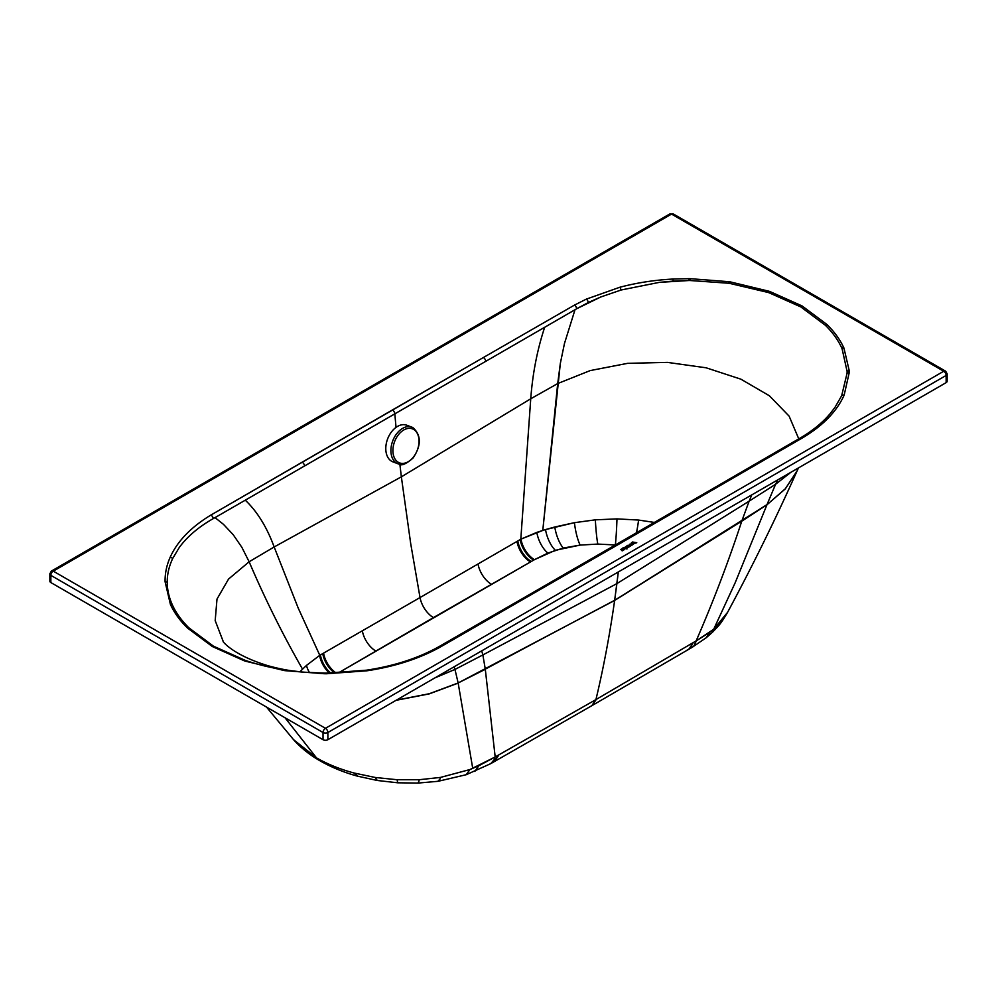 <?xml version="1.0" encoding="UTF-8"?>
<svg xmlns="http://www.w3.org/2000/svg" width="997" height="997" viewBox="0 0 997 997"><rect width="100%" height="100%" fill="white"/><g stroke="black" fill="none" stroke-linecap="round" stroke-linejoin="round"><path stroke-width="1.5" d="M397.99 463.792L392.868 461.835A19.591 13.061 -69.2 0 1 387.995 457.586A19.591 13.061 -69.2 0 1 389.653 434.642A19.591 13.061 -69.2 0 1 406.801 425.233L411.923 427.177A19.591 13.061 -69.2 0 1 412.945 427.638C421.395 435.328 421.432 445.472 413.032 458.072C406.103 464.041 401.455 466.06 399.062 464.116A19.591 13.061 -69.2 0 1 397.99 463.792A19.591 13.061 -69.2 0 1 393.105 459.53A19.591 13.061 -69.2 0 1 397.392 432.86A19.591 13.061 -69.2 0 1 411.923 427.177M620.682 542.119L621.879 542.443L439.864 647.29C418.989 658.78 394.65 666.619 366.846 670.807L326.567 673.748A160.043 92.422 180 0 1 324.249 673.735L285.254 670.682A3.427 0.71 -81.4 0 1 285.728 670.084L303.686 672.177L285.728 670.084A157.912 90.154 -179.6 0 1 284.519 669.897C270.997 667.778 258.235 664.712 246.222 660.699A157.887 90.553 -179.7 0 1 245.225 660.363L213.458 646.168L188.919 627.848A157.887 90.59 -179.7 0 1 188.333 627.275C181.329 620.246 176.058 612.906 172.531 605.241A157.912 90.453 -179.4 0 1 172.219 604.556C168.929 597.128 167.272 589.713 167.234 582.335C167.135 574.496 168.942 566.558 172.655 558.544L179.335 547.39C187.386 536.473 198.715 526.877 213.296 518.59A164.754 92.771 -179 0 1 215.028 517.617L223.515 524.385L233.248 534.778L241.847 547.291L249.138 561.772L274.163 546.967L249.138 561.772L241.847 547.291L233.248 534.778L223.515 524.385L215.028 517.617L245.262 500.195C257.189 511.461 266.822 527.052 274.163 546.967L298.203 608.058L319.788 655.303A11.927 8.387 105.2 0 0 319.613 655.415A19.591 11.366 -120.3 0 0 329.434 673.1A19.591 11.366 59.7 0 1 319.613 655.415L306.49 665.41A19.591 12.949 -128.5 0 0 309.506 672.601A19.591 12.949 51.5 0 1 306.49 665.41L319.613 655.415A11.927 8.387 -74.8 0 1 319.788 655.303L320.411 654.942A19.591 11.353 -120.2 0 0 330.73 673.087A19.591 11.353 59.8 0 1 320.411 654.942L322.754 653.596A19.591 11.353 -120.2 0 0 334.693 673A19.591 11.353 59.8 0 1 322.754 653.596L323.576 653.122A19.591 11.353 -120.2 0 0 336.126 672.95A19.591 11.353 59.8 0 1 323.576 653.122L362.335 630.789A19.591 11.353 -120.2 0 0 375.894 651.066A19.591 11.353 59.8 0 1 362.335 630.789L420.024 597.564L410.702 543.627L401.355 476.84L530.74 398.788L520.808 539.215L420.024 597.564A19.591 11.266 -119.8 0 0 433.433 617.592L338.432 672.863L534.454 559.666A19.591 11.254 60.3 0 1 520.982 539.115L542.779 530.429L560.339 363.369L564.464 343.504L575.007 309.731L485.788 361.313L544.674 327.29C537.271 349.71 532.635 373.551 530.74 398.788L401.355 476.84L399.872 464.278L401.355 476.84L274.163 546.967C266.822 527.052 257.189 511.461 245.262 500.195L485.788 361.313A3.427 1.982 -120 0 0 483.383 357.524L210.878 515.075C191.05 527.064 177.478 541.122 170.175 557.248C166.624 565.274 164.929 573.437 165.091 581.737L170.4 604.369A161.477 93.244 0 0 0 170.724 605.067C174.4 612.918 179.784 620.358 186.85 627.387A161.24 93.107 0 0 0 187.448 627.985L212.286 646.492L244.352 660.837A161.24 93.107 0 0 0 245.362 661.173L284.033 670.495A161.477 93.244 0 0 0 285.254 670.682L324.249 673.735A160.043 92.422 0 0 0 326.567 673.748L366.846 670.807C394.65 666.619 418.989 658.78 439.864 647.29L803.432 437.322C823.273 425.333 836.844 411.275 844.147 395.161L849.232 372.591A160.019 92.409 0 0 0 849.245 371.245A160.143 92.472 0 0 0 849.232 370.672L843.923 348.028A161.477 93.244 0 0 0 843.599 347.342C839.91 339.478 834.539 332.038 827.46 325.01A161.24 93.107 0 0 0 826.862 324.424L802.024 305.905L769.958 291.56A161.24 93.107 0 0 0 768.949 291.224L730.278 281.902A161.477 93.244 0 0 0 729.056 281.715L690.049 278.661A160.168 92.484 0 0 0 688.877 278.649L672.975 279.048C654.468 280.045 636.759 282.787 619.847 287.248L586.323 299.125L574.409 305.132L483.383 357.524L574.409 305.132L586.323 299.125L619.847 287.248C636.759 282.787 654.468 280.045 672.975 279.048L688.877 278.649A160.168 92.484 180 0 1 690.049 278.661L729.056 281.715A161.477 93.244 180 0 1 730.278 281.902L768.949 291.224A161.24 93.107 180 0 1 769.958 291.56L802.024 305.905L826.862 324.424A161.24 93.107 180 0 1 827.46 325.01C834.539 332.038 839.91 339.478 843.599 347.342A161.477 93.244 180 0 1 843.923 348.028L849.232 370.672A160.143 92.472 180 0 1 849.245 371.245A160.019 92.409 180 0 1 849.232 372.591A3.427 2.804 -179.2 0 0 847.064 373.227A156.068 90.976 -1.1 0 0 847.089 371.869A3.427 2.804 -0.6 0 1 849.245 371.245A3.427 2.804 179.4 0 0 847.089 371.869A155.819 90.827 -1.2 0 0 847.076 371.308A3.427 2.804 -1.2 0 1 849.232 370.672A3.427 2.804 178.8 0 0 847.076 371.308L842.091 348.763A3.427 2.704 -24.4 0 1 843.923 348.028A3.427 2.704 155.6 0 0 842.091 348.763A157.912 91.923 -0.6 0 0 841.792 348.078A3.427 2.704 -25.1 0 1 843.599 347.342A3.427 2.704 154.9 0 0 841.792 348.078C838.215 340.264 832.956 332.861 825.977 325.882A3.427 2.418 -45.2 0 1 827.46 325.01A3.427 2.418 134.8 0 0 825.977 325.882A157.887 91.736 -0.3 0 0 825.391 325.296A3.427 2.405 -45.7 0 1 826.862 324.424A3.427 2.405 134.3 0 0 825.391 325.296L800.853 306.939A3.427 1.982 -60 0 1 802.024 305.905A3.427 1.982 120 0 0 800.853 306.939L769.086 292.782A3.427 1.421 -71.2 0 1 769.958 291.56A3.427 1.421 108.8 0 0 769.086 292.782A157.887 91.786 -0.3 0 0 768.089 292.457A3.427 1.408 -71.5 0 1 768.949 291.224A3.427 1.408 108.5 0 0 768.089 292.457L729.792 283.41A3.427 0.735 -81.1 0 1 730.278 281.902A3.427 0.735 98.9 0 0 729.792 283.41A157.925 92.21 -0.4 0 0 728.583 283.235A3.427 0.71 -81.4 0 1 729.056 281.715A3.427 0.71 98.6 0 0 728.583 283.235L690.024 280.518L690.049 278.661L690.024 280.518A155.844 92.235 -0.5 0 0 688.865 280.518L688.877 278.649L688.865 280.518L673.187 281.092L672.975 279.048L673.187 281.092L659.241 282.388L621.355 289.953A161.95 97.519 -0.3 0 0 621.044 290.04A3.427 1.171 -104.8 0 0 619.847 287.248A3.427 1.171 75.2 0 1 621.044 290.04L600.967 296.907L588.342 302.49A3.427 1.745 -114.6 0 0 586.323 299.125A3.427 1.745 65.4 0 1 588.342 302.49L576.727 308.709A3.427 1.944 -119.1 0 0 574.409 305.132A3.427 1.944 60.9 0 1 576.727 308.709L600.967 296.907L621.044 290.04A161.95 97.519 179.7 0 1 621.355 289.953L659.241 282.388L688.865 280.518A155.844 92.235 179.5 0 1 690.024 280.518L728.583 283.235A157.925 92.21 179.6 0 1 729.792 283.41L768.089 292.457A157.887 91.786 179.7 0 1 769.086 292.782L800.853 306.939L825.391 325.296A157.887 91.736 179.7 0 1 825.977 325.882C832.956 332.861 838.215 340.264 841.792 348.078A157.912 91.923 179.4 0 1 842.091 348.763L847.076 371.308A155.819 90.827 178.8 0 1 847.089 371.869A156.068 90.976 178.9 0 1 847.064 373.227A3.427 2.804 0.8 0 1 849.232 372.591L844.147 395.161C836.844 411.275 823.273 425.333 803.432 437.322L621.879 542.443L620.171 542.268L619.473 543.564M396.046 427.377A1566.761 904.703 60 0 1 394.837 413.855A1566.761 904.703 -120 0 0 396.046 427.377M528.51 595.907A3.427 1.982 -119.9 0 1 529.195 594.711A3.427 1.982 60.1 0 1 530.903 594.885A3.427 1.982 -119.9 0 0 529.195 594.711L438.194 647.09A3.427 1.944 60.9 0 1 439.864 647.29A3.427 1.944 -119.1 0 0 438.194 647.09C417.731 658.369 393.778 666.071 366.348 670.208A3.427 0.698 81.6 0 1 366.846 670.807A3.427 0.698 -98.4 0 0 366.348 670.208L326.567 673.125A155.819 87.748 -179.5 0 1 324.287 673.112A155.819 87.748 0.5 0 0 326.567 673.125L366.211 670.308A3.427 0.698 81.6 0 1 366.348 670.208A3.427 0.698 -98.4 0 0 366.211 670.308M249.138 561.772L228.562 579.045L216.997 599.06L215.19 620.62L223.39 641.931L215.19 620.62L216.997 599.06L228.562 579.045L249.138 561.772C264.978 598.873 282.787 634.665 302.552 669.161L300.882 670.869A19.778 13.796 -133.5 0 0 301.231 671.953A19.778 13.796 46.5 0 1 300.882 670.869L302.552 669.161C282.787 634.665 264.978 598.873 249.138 561.772M438.194 647.09A3.427 1.944 -119.1 0 0 437.546 648.075L421.756 655.515M673.972 215.489A3.427 1.982 120 0 0 673.262 213.931A3.427 1.982 120 0 0 671.554 214.093L53.277 571.156L325.458 728.308A3.427 1.982 120 0 0 323.028 732.508L50.859 575.356A3.427 1.982 180 0 1 49.85 573.948A3.427 1.982 0 0 0 50.859 575.356L50.859 582.547L323.028 739.699A3.427 1.982 0 0 0 327.876 739.699L946.141 382.636L946.141 375.445L327.876 732.508A3.427 1.982 -120 0 0 325.458 728.308A3.427 1.982 60 0 1 327.876 732.508A3.427 1.982 180 0 1 323.028 732.508A3.427 1.982 0 0 0 327.876 732.508L327.876 739.699A3.427 1.982 180 0 1 323.028 739.699L323.028 732.508L323.028 739.699L50.859 582.547L50.859 575.356A3.427 1.982 -60 0 1 53.277 571.156A3.427 1.982 -120 0 0 51.57 570.982A3.427 1.982 60 0 1 53.277 571.156A3.427 1.982 120 0 0 50.859 575.356L323.028 732.508A3.427 1.982 -60 0 1 325.458 728.308L943.723 371.245L325.458 728.308L53.277 571.156L671.554 214.093L943.723 371.245A3.427 1.982 -60 0 1 945.43 371.071A3.427 1.982 120 0 0 943.723 371.245A3.427 1.982 60 0 1 946.141 375.445L946.141 382.636L327.876 739.699L327.876 732.508L946.141 375.445A3.427 1.982 0 0 0 947.15 374.049A3.427 1.982 0 0 0 946.141 372.641A3.427 1.982 120 0 0 945.43 371.071L947.15 374.049A3.427 1.982 180 0 1 946.141 375.445A3.427 1.982 -120 0 0 943.723 371.245L671.554 214.093A3.427 1.982 -120 0 0 669.834 213.931A3.427 1.982 -120 0 0 669.124 215.489M627.898 545.82L630.353 546.144L627.699 545.384L628.933 546.967L628.023 545.596L630.353 546.107L627.898 545.82M627.4 545.808L629.294 546.767L627.4 545.808M621.829 548.824L624.11 549.758L621.829 548.824M626.328 546.219L627.063 546.643L623.698 547.702L626.727 548.5L625.53 546.742L627.238 547.627L628.621 547.104L626.328 546.219M625.555 546.792L626.627 546.904L625.555 546.792M626.565 547.179L628.621 547.104L626.565 547.179M629.169 544.923L630.191 545.683L631.986 545.209L630.042 544.038L629.543 545.421L631.986 545.209L630.191 545.683L629.169 544.923M620.782 549.422L622.165 550.843L623.661 549.983L622.165 550.88L623.661 549.983L620.782 549.384L623.661 549.983L622.165 550.88L620.782 549.384M624.209 549.708L623.823 548.4L627.013 548.873L622.938 547.889L624.209 549.708M623.86 548.45L627.013 548.911L623.86 548.45M631.475 542.642L631.113 544.1L632.584 544.661L633.98 543.664L632.036 544.262L632.248 542.891L635.5 542.966L633.232 543.664L636.771 542.754L632.459 541.994L631.811 543.004L632.459 541.994L636.771 542.717L633.232 543.701L635.5 542.966L632.248 542.891L632.036 544.262L633.98 543.664L632.584 544.661L631.113 544.1L631.475 542.592M632.285 542.929L635.425 543.004L632.285 542.929M623.698 547.739L626.727 548.5L623.698 547.739L627.051 546.643L626.677 545.982L628.621 547.104L627.238 547.59L625.53 546.742L626.727 548.462L623.698 547.702M622.938 547.889L627.013 548.873L623.823 548.4L624.209 549.671L622.938 547.889M629.294 546.73L627.425 545.658L629.032 545.347L630.017 546.306L627.886 545.795L629.294 546.73M624.11 549.708L621.829 548.786L624.11 549.708M625.144 547.777L625.879 547.964L625.144 547.777M631.986 545.172L630.191 545.646L629.182 544.736L630.042 544.038L631.986 545.172M630.067 544.424L629.992 545.272L631.338 545.172L630.067 544.424L631.338 545.172L629.992 545.272L630.067 544.424M625.842 547.951L625.194 547.789L625.842 547.951M631.3 545.185L630.067 544.474L631.3 545.185M615.336 544.973L597.801 544.075L615.336 544.973A28.153 1.533 92.2 0 0 616.981 518.889A28.153 1.533 -87.8 0 1 615.336 544.973M534.454 559.666L547.914 553.073L563.268 548.051L580.167 545.085L597.801 544.075L580.167 545.085L555.354 550.307A19.778 8.4 70.6 0 1 545.521 529.581L554.781 527.002A20.326 7.34 -105.9 0 0 563.268 548.051A20.326 7.34 74.1 0 1 554.781 527.002L574.434 522.677A22.258 5.085 -99.5 0 0 580.167 545.085A22.258 5.085 80.5 0 1 574.434 522.677L595.359 519.836A25.012 2.243 -93.6 0 0 597.801 544.075A25.012 2.243 86.4 0 1 595.359 519.836L616.981 518.889L638.578 520.06A31.306 6.132 -81.9 0 1 636.435 532.859A31.306 6.132 98.1 0 0 638.578 520.06L654.456 522.44L638.578 520.06L616.981 518.889L595.359 519.836L574.434 522.677L545.521 529.581A19.778 8.4 -109.4 0 0 555.354 550.307L534.454 559.666L433.433 617.592A19.591 11.266 60.2 0 1 420.024 597.564L478.024 563.978A19.591 11.266 -119.8 0 0 491.484 584.304A19.591 11.266 60.2 0 1 478.024 563.978L516.994 541.421A19.591 11.266 -119.8 0 0 530.491 561.934A19.591 11.266 60.2 0 1 516.994 541.421L517.817 540.947A19.591 11.266 -119.8 0 0 531.314 561.473A19.591 11.266 60.2 0 1 517.817 540.947L520.172 539.589A19.591 11.266 -119.8 0 0 533.669 560.115A19.591 11.266 60.2 0 1 520.172 539.589L520.808 539.215A11.927 8.425 -74.5 0 1 520.982 539.115A19.591 11.254 -119.7 0 0 534.454 559.666M291.087 736.683L293.554 739.674L316.485 757.857L285.017 717.753L316.485 757.857L293.579 739.687L266.473 707.047M293.567 739.674C300.907 747.887 309.718 754.928 320 760.798L316.485 757.857C327.539 764.188 340.039 769.235 353.985 772.999L357.749 776.202L353.985 772.999L375.171 777.461L377.277 780.477L357.362 776.115C343.928 772.438 331.478 767.329 320 760.798L322.031 761.745M797.077 470.945L785.275 488.916L766.942 504.794L785.362 488.717L797.126 470.833L785.362 488.717L766.942 504.794L741.768 521.182L767.017 504.594L775.591 484.268L749.133 501.167L751.788 494.886L749.133 501.167L775.591 484.268L767.017 504.594L614.638 600.443L741.83 520.995L749.133 501.167L616.894 583.619L749.133 501.167L741.83 520.995L614.651 600.281L540.349 639.725L614.651 600.281L616.894 583.619L482.86 654.942L616.894 583.619L618.314 571.966L614.638 600.443C609.69 635.114 603.459 668.164 595.932 699.595L498.949 754.804L494.724 761.359L498.139 755.277L493.901 761.833L498.139 755.277L495.185 756.96A11.042 4.611 131.3 0 0 494.961 757.084L494.101 759.801L494.961 757.084L478.834 765.733L474.846 771.441L478.834 765.733L469.948 769.534L466.222 774.706L469.948 769.534L440.45 777.423L439.989 779.081L440.45 777.423L419.139 779.729L418.914 781.262L419.139 779.729L440.45 777.423L469.948 769.534L494.961 757.084A11.042 4.611 -48.7 0 1 495.185 756.96L595.919 699.607A22.021 12.674 60.2 0 1 595.732 700.318L591.819 705.702L595.932 699.595L692.392 643.09L690.51 647.527L688.167 649.645L690.51 647.527L693.202 642.616L688.989 649.172L693.202 642.616L696.143 640.897A11.042 4.561 -49 0 1 696.355 640.784L694.012 645.782L692.13 647.327L694.012 645.782M686.933 650.218L688.915 649.147M696.355 640.784A11.042 4.561 131 0 0 696.143 640.897C713.216 601.714 728.421 561.81 741.768 521.182L766.942 504.794L735.213 582.672L713.702 629.257L696.355 640.784L709.677 632.41L706.188 637.768L709.677 632.41L715.385 627.798L712.618 632.123L727.548 612.382L713.702 629.257L735.213 582.672L766.942 504.794L785.275 488.916L797.027 471.058C775.691 518.876 752.498 566.022 727.486 612.507C720.27 624.583 719.984 624.284 712.618 632.123L706.188 637.768L692.13 647.34L591.819 705.702M591.757 705.726L490.736 763.652L494.101 759.801L490.736 763.652L466.222 774.706L438.107 781.299L418.117 783.069L397.678 782.795L377.277 780.477L375.171 777.461L397.13 779.729L397.678 782.795L397.13 779.729L375.171 777.461L353.985 772.999C340.039 769.235 327.539 764.188 316.485 757.857M418.914 781.262L417.967 783.031L418.914 781.262M439.989 779.081L437.845 781.312L439.989 779.081M482.86 654.942L481.713 650.854L482.86 654.942L454.968 669.436L454.021 666.843L454.968 669.436L482.86 654.942L485.29 669.149L482.86 654.942M540.349 639.725L485.29 669.149L540.349 639.725M614.638 600.443L458.146 682.97L454.968 669.436L458.146 682.97L485.302 669.286L458.146 682.97L614.638 600.443L741.768 521.182C728.421 561.81 713.216 601.714 696.143 640.897L595.932 699.595C603.459 668.164 609.69 635.114 614.638 600.443M775.591 484.268L790.845 472.329L775.591 484.268L777.66 479.943L775.591 484.268M50.859 579.755A3.427 1.982 0 0 0 50.859 582.547A3.427 1.982 180 0 1 49.85 581.151L49.85 573.948L51.57 570.982A3.427 1.982 -120 0 0 50.859 572.552A3.427 1.982 0 0 0 49.85 573.948M947.15 374.049L947.15 381.24A3.427 1.982 180 0 1 946.141 382.636A3.427 1.982 0 0 0 946.141 379.845M495.185 756.96L485.302 669.286L495.185 756.96M472.74 768.413L458.171 683.107L472.74 768.413M356.303 775.654L357.749 776.202M419.139 779.729L397.13 779.729M396.096 700.305L429.134 693.912L458.171 683.107L429.134 693.912L396.096 700.305M396.395 700.131L429.258 693.738L458.146 682.97L429.258 693.738L396.395 700.131M434.866 677.91L454.968 669.436L434.866 677.91M299.972 671.841L300.882 670.869L299.972 671.841M536.822 532.386A19.591 9.384 -112.7 0 0 547.914 553.073A19.591 9.384 67.3 0 1 536.822 532.386L520.982 539.115A11.927 8.425 105.5 0 0 520.808 539.215L530.74 398.788L557.709 383.558L590.236 370.572L627.624 363.344L667.417 362.385L706.1 367.793L740.883 379.172L769.41 395.784L789.126 416.148L798.771 438.879L789.126 416.148L769.41 395.784L740.883 379.172L706.1 367.793L667.417 362.385L627.624 363.344L590.236 370.572L557.709 383.558L542.779 530.429L545.521 529.581L536.822 532.386M800.828 438.281L801.027 438.157A3.427 2.019 -121 0 1 801.675 437.172A3.427 2.019 59 0 1 803.432 437.322A3.427 2.019 -121 0 0 801.675 437.172L710.437 490.05A3.427 1.982 59.9 0 1 712.145 490.212A3.427 1.982 -120.1 0 0 710.437 490.05A3.427 1.982 -120.1 0 0 709.752 491.234M834.975 407.362L841.667 395.722A3.427 2.717 23.9 0 1 844.147 395.161A3.427 2.717 -156.1 0 0 841.667 395.722L847.064 373.227L841.667 395.722L834.975 407.362L830.214 413.568L834.975 407.362M828.171 415.911L829.816 414.029M51.57 570.982L669.834 213.931A3.427 1.982 60 0 1 671.554 214.093A3.427 1.982 -60 0 1 673.262 213.931L945.43 371.071M575.007 309.731A164.754 96.958 178.8 0 1 576.727 308.709A164.754 96.958 -1.2 0 0 575.007 309.731L564.464 343.504L560.339 363.369L557.709 383.558L530.74 398.788C532.635 373.551 537.271 349.71 544.674 327.29L575.007 309.731M324.249 673.735L324.287 673.112L324.249 673.735M303.686 672.177L324.274 673.112L303.686 672.177C295.984 671.592 283.173 669.996 268.019 665.722C230.419 654.256 221.67 639.7 223.303 641.819M284.519 669.897A157.912 90.154 0.4 0 0 285.728 670.084A3.427 0.71 98.6 0 0 285.254 670.682A161.477 93.244 180 0 1 284.033 670.495A3.427 0.735 -81.1 0 1 284.519 669.897A3.427 0.735 98.9 0 0 284.033 670.495L245.362 661.173A3.427 1.408 -71.5 0 1 246.222 660.699C258.235 664.712 270.997 667.778 284.519 669.897M245.225 660.363A157.887 90.553 0.3 0 0 246.222 660.699A3.427 1.408 108.5 0 0 245.362 661.173A161.24 93.107 180 0 1 244.352 660.837A3.427 1.421 -71.2 0 1 245.225 660.363A3.427 1.421 108.8 0 0 244.352 660.837L212.286 646.492A3.427 1.982 -60 0 1 213.458 646.168L245.225 660.363M188.919 627.848L213.458 646.168A3.427 1.982 120 0 0 212.286 646.492L187.448 627.985A3.427 2.405 -45.7 0 1 188.919 627.848A3.427 2.405 134.3 0 0 187.448 627.985A161.24 93.107 180 0 1 186.85 627.387A3.427 2.418 -45.2 0 1 188.333 627.275A157.887 90.59 0.3 0 0 188.919 627.848M172.531 605.241C176.058 612.906 181.329 620.246 188.333 627.275A3.427 2.418 134.8 0 0 186.85 627.387C179.784 620.358 174.4 612.918 170.724 605.067A3.427 2.704 -25.1 0 1 172.531 605.241A3.427 2.704 154.9 0 0 170.724 605.067A161.477 93.244 180 0 1 170.4 604.369A3.427 2.704 -24.4 0 1 172.219 604.556A157.912 90.453 0.6 0 0 172.531 605.241M167.234 582.335C167.272 589.713 168.929 597.128 172.219 604.556A3.427 2.704 155.6 0 0 170.4 604.369L165.091 581.737A3.427 2.804 -1.2 0 1 167.234 582.335A3.427 2.804 178.8 0 0 165.091 581.737C164.929 573.437 166.624 565.274 170.175 557.248A3.427 2.717 23.9 0 1 172.655 558.544C168.942 566.558 167.135 574.496 167.234 582.335M172.655 558.544A3.427 2.717 -156.1 0 0 170.175 557.248C177.478 541.122 191.05 527.064 210.878 515.075A3.427 2.019 59 0 1 213.296 518.59C198.715 526.877 187.386 536.473 179.335 547.39L172.655 558.544M306.49 665.41L302.552 669.161M304.571 465.973L215.028 517.617A164.754 92.771 1 0 0 213.296 518.59A3.427 2.019 -121 0 0 210.878 515.075L302.166 462.184A3.427 1.982 59.9 0 1 304.571 465.973A3.427 1.982 -120.1 0 0 302.166 462.184L392.432 409.954A3.427 1.982 60 0 1 394.837 413.855L304.571 465.973M319.788 655.303L298.203 608.058L274.163 546.967L401.355 476.84L410.702 543.627L420.024 597.564L319.788 655.303M392.432 409.954L483.383 357.524A3.427 1.982 60 0 1 485.788 361.313L394.837 413.855A3.427 1.982 -120 0 0 392.432 409.954M412.995 457.598A18.195 12.138 -69.2 0 1 394.962 458.919A18.195 12.138 -69.2 0 1 398.937 434.131A18.195 12.138 -69.2 0 1 416.97 432.823A18.195 12.138 -69.2 0 1 412.995 457.598M669.834 213.931L673.262 213.931M798.447 467.942L797.027 471.058M710.437 490.05L529.195 594.711M801.675 437.172C813.415 430.106 822.924 422.23 830.214 413.568L830.177 413.605M326.567 673.125L324.274 673.112"/></g></svg>
